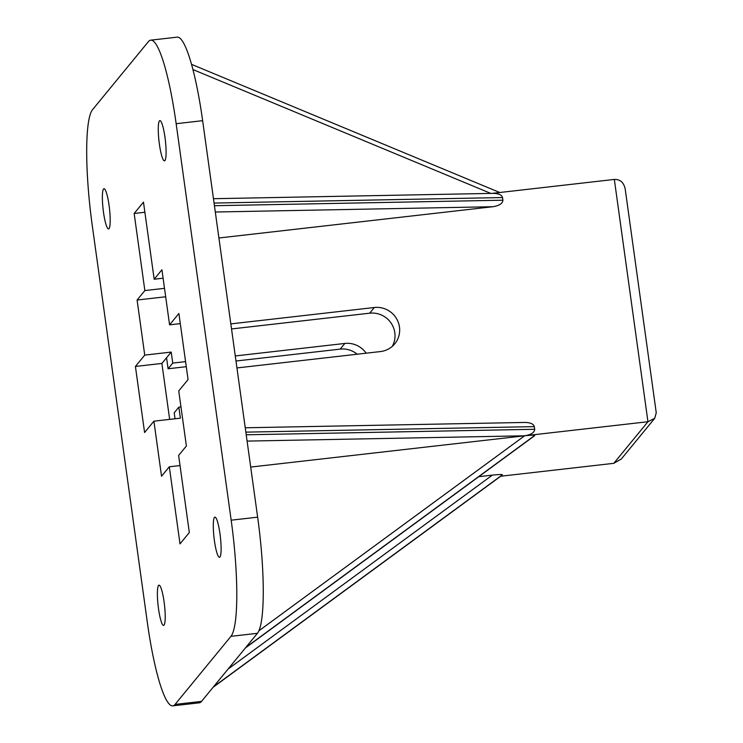 <?xml version="1.0" encoding="UTF-8"?>
<svg xmlns="http://www.w3.org/2000/svg" width="743" height="743" viewBox="0 0 743 743"><rect width="100%" height="100%" fill="white"/><g stroke="black" fill="none" stroke-linecap="round" stroke-linejoin="round"><path stroke-width="1.11" d="M109.035 228.64A20.237 3.204 83.5 0 1 108.58 228.928A20.237 3.204 83.5 0 1 103.101 209.173A20.237 3.204 83.5 0 1 103.983 188.703A20.237 3.204 83.5 0 1 109.277 206.925A20.237 3.204 83.5 0 1 109.035 228.64M164.927 160.553A20.237 3.204 83.5 0 1 164.472 160.841A20.237 3.204 83.5 0 1 159.002 141.086A20.237 3.204 83.5 0 1 159.884 120.617A20.237 3.204 83.5 0 1 165.178 138.839A20.237 3.204 83.5 0 1 164.927 160.553M219.947 557.036A20.237 3.204 83.5 0 1 219.491 557.315A20.237 3.204 83.5 0 1 214.021 537.57A20.237 3.204 83.5 0 1 214.903 517.1A20.237 3.204 83.5 0 1 220.188 535.322A20.237 3.204 83.5 0 1 219.947 557.036M164.054 625.123A20.237 3.204 83.5 0 1 163.599 625.402A20.237 3.204 83.5 0 1 158.12 605.656A20.237 3.204 83.5 0 1 159.002 585.187A20.237 3.204 83.5 0 1 164.296 603.409A20.237 3.204 83.5 0 1 164.054 625.123M150.699 40.168L177.178 37.15A101.206 16.002 83.5 0 1 202.635 120.682L176.156 123.709A101.206 16.002 -96.5 0 0 150.699 40.168A101.206 16.002 -96.5 0 0 148.424 41.608L92.531 109.695A101.206 16.002 -96.5 0 0 92.308 225.835L147.328 622.318A101.206 16.002 -96.5 0 0 172.775 705.85A101.206 16.002 -96.5 0 0 175.051 704.42L201.529 701.392A101.206 16.002 83.5 0 1 199.254 702.832L172.775 705.85M202.635 120.682L257.645 517.165A101.206 16.002 83.5 0 1 257.431 633.305L230.952 636.333L175.051 704.42M230.952 636.333A101.206 16.002 -96.5 0 0 231.175 520.184L257.645 517.165M176.156 123.709L231.175 520.184M165.68 296.773L137.093 300.033L144.736 355.098L135.421 366.448L144.588 432.528L153.903 421.179L180.382 418.16L178.849 407.145L174.196 412.82L175.023 418.773M137.093 300.033L144.857 290.578L134.158 213.482L143.473 202.133L154.172 279.229L161.937 269.774L169.58 324.84L178.896 313.49L188.063 379.571L178.747 390.92L186.391 445.986L178.626 455.44L189.326 532.536L180.001 543.885L169.311 466.79L161.547 476.244L153.903 421.179M144.736 355.098L171.215 352.08L161.89 363.429L169.655 419.386M186.27 366.689L168.085 368.769L172.738 363.095L171.215 352.08M172.738 363.095L185.574 361.627M235.28 355.953L344.845 343.442A22.494 21.956 -140.6 0 1 366.15 353.194M180.967 406.904L178.849 407.145M357.216 354.216A22.494 21.956 39.4 0 0 340.183 349.117L235.977 361.014M168.085 368.769L166.553 357.754M613.792 463.326L647.952 421.718L654.694 418.355L621.38 458.933L613.792 463.326L500.698 476.235M169.311 466.79L180.029 465.564M257.431 633.305L201.529 701.392M228.073 669.062L492.34 475.13L478.78 476.681M492.34 475.13C498.832 474.443 502.184 474.331 502.379 474.814L501.869 475.371M492.052 193.384L614.331 179.425L647.952 421.718L524.632 435.797C531.134 435.101 534.477 434.999 534.681 435.472L534.161 436.03M144.857 290.578L164.509 288.33M154.172 279.229L163.107 278.207M250.697 467.068L524.632 435.797L247.094 441.091M169.58 324.84L180.298 323.614M392.211 346.442A22.494 21.956 39.4 0 0 391.124 323.121A22.494 21.956 39.4 0 0 369.689 313.184L231.528 328.954M218.906 237.992L492.85 206.721L215.303 212.015M213.455 198.706L493.073 193.366C498.599 193.459 501.757 194.861 502.537 197.554L502.9 200.201C502.695 203.48 499.342 205.653 492.85 206.721M245.246 427.782L524.864 422.442C530.391 422.535 533.539 423.937 534.319 426.631L534.691 429.278C534.486 432.556 531.134 434.729 524.632 435.797L258.889 630.807M236.943 367.943L380.453 351.56A22.494 21.956 39.4 0 0 394.784 343.805A22.494 21.956 39.4 0 0 396.771 319.053A22.494 21.956 39.4 0 0 374.342 307.509L230.832 323.892M654.694 418.355L656.255 412.811L625.197 189.019C623.832 182.472 620.21 179.277 614.331 179.425M134.158 213.482L144.876 212.257M135.421 366.448L161.89 363.429M490.789 193.403L192.911 69.545M214.43 205.709L502.9 200.201M502.537 197.554L214.068 203.062M246.221 434.785L534.691 429.278M534.319 426.631L245.849 432.138M213.148 687.247L502.008 475.26M502.379 474.814L213.52 686.792M245.441 647.905L534.31 435.927M534.681 435.472L245.812 647.45M369.689 313.184L374.342 307.509M344.845 343.442L340.183 349.117M499.751 192.502L191.508 64.335M501.952 475.316L213.12 687.275M534.254 435.974L245.422 647.933"/></g></svg>
